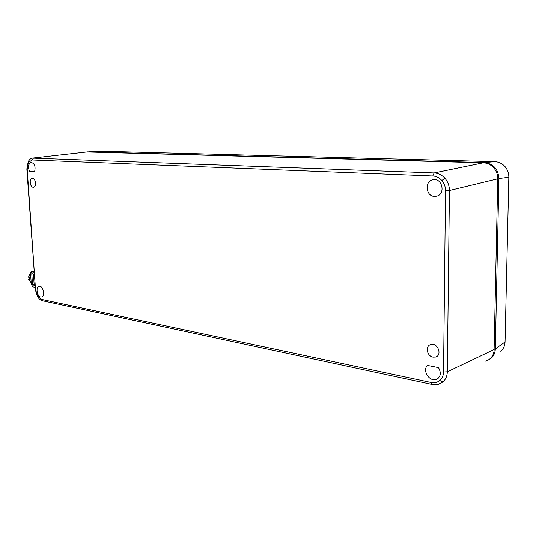 <?xml version="1.0" encoding="UTF-8"?>
<svg xmlns="http://www.w3.org/2000/svg" width="536" height="536" viewBox="0 0 536 536"><rect width="100%" height="100%" fill="white"/><g stroke="black" fill="none" stroke-linecap="round" stroke-linejoin="round"><path stroke-width="0.8" d="M87.964 151.822L484.49 162.535C493.375 163.715 498.185 169.041 498.922 178.515L495.324 348.963C495.023 354.33 492.624 358.048 488.128 360.118M103.549 151.246L102.852 151.252M500.825 351.187L500.731 351.261C503.451 348.936 504.892 345.834 505.053 341.968L508.838 177.235C508.865 173.068 507.532 169.436 504.832 166.348C502.004 163.386 498.607 161.812 494.648 161.624L103.307 151.239L89.231 151.668M505.073 340.997L505.053 341.968L495.324 348.963M494.855 161.631L484.49 162.535M508.845 176.887L508.838 177.235L498.922 178.515M438.502 367.642C441.497 373.136 440.713 377.069 436.143 379.441C429.256 381.994 422.04 370.222 427.507 365.445L438.502 367.642M33.165 187.225C30.043 187.225 28.991 178.917 32.046 178.334C35.343 177.222 37.064 186.561 33.674 187.185L33.165 187.225M433.061 357.15C426.911 356.279 424.988 345.955 430.723 344.581C437.624 342.169 442.696 355.375 435.5 357.063L433.061 357.15M40.656 296.964C36.964 296.455 35.53 286.948 39.054 286.331C42.934 285.058 45.58 296.073 41.607 296.937L40.656 296.964M434.475 196.39C425.919 196.33 424.251 181.503 432.626 179.808C441.865 177.007 446.18 193.865 436.8 196.129L434.475 196.39M28.354 162.522L27.182 169.008L35.503 289.393L37.54 295.973L41.614 299.39L431.045 382.483C434.401 383.146 437.322 382.49 439.795 380.513C442.193 378.436 443.446 375.595 443.547 371.997L445.523 190.622C445.503 186.742 444.277 183.352 441.832 180.458C439.306 177.657 436.291 176.15 432.787 175.955L32.127 159.956L28.354 162.522L28.167 161.571C29.688 159.286 31.061 158.127 32.287 158.093L434.153 172.907C438.334 173.161 441.952 174.957 444.994 178.287C447.908 181.771 449.389 185.838 449.443 190.481L447.326 371.823C447.171 376.131 445.664 379.535 442.803 382.034L438.461 384.245M485.609 361.143C490.407 359.616 493.227 356.219 494.092 350.946L497.756 178.81C497.777 174.837 496.571 171.312 494.132 168.237C491.204 164.807 487.593 162.984 483.298 162.776L86.698 151.949M29.607 171.48C27.818 167.098 28.254 164.056 30.914 162.348C34.565 163.246 35.798 166.381 34.612 171.755L29.607 171.48L34.927 170.957M30.74 272.529L28.622 277.246L29.279 277.367L29.426 279.464L28.77 279.343L31.202 282.867L28.77 279.343M29.339 279.001L28.602 279.283M33.413 273.956L34.123 284.201L34.827 284.335M35.028 287.289L32.897 286.881L31.302 284.335L30.565 273.809L31.47 271.786L33.982 272.134M34.116 274.077L31.758 273.668L32.542 284.911L34.827 284.402M32.542 284.911L34.894 285.353M30.733 276.194L31.088 281.266M504.832 166.348L505.281 166.864M439.795 380.513L442.803 382.034M494.192 349.492L447.326 371.823L443.547 371.997M441.832 180.458L444.994 178.287M483.298 162.776L434.153 172.907L432.787 175.955M37.54 295.973L37.507 296.656M41.614 299.39L42.887 300.843M27.182 169.008L26.84 168.961L28.267 161.396M35.503 289.393L26.84 168.927M497.756 178.81L449.443 190.481L445.523 190.622M87.884 151.815L33.513 157.953L32.127 159.956M431.045 382.483L431.701 384.379L42.485 300.756C39.322 299.336 39.845 299.711 37.393 296.475L35.155 289.159M438.461 384.272L432.029 384.453M33.922 271.27L31.785 271.719M31.845 271.772L33.922 271.33M438.374 378.135L436.143 379.441M32.046 178.334L32.495 178.28M435.5 357.063L436.987 356.353M433.966 179.607L432.626 179.808M31.57 162.301L30.914 162.348M28.442 277.172L30.887 272.248"/></g></svg>
